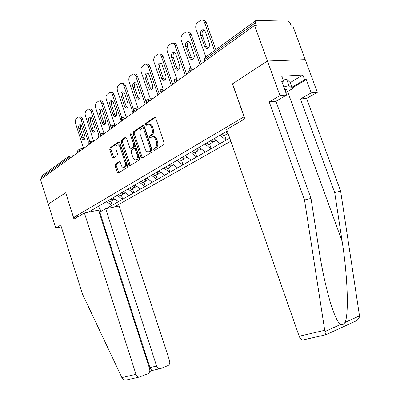 <?xml version="1.0" encoding="UTF-8"?>
<svg xmlns="http://www.w3.org/2000/svg" width="400" height="400" viewBox="0 0 400 400"><rect width="100%" height="100%" fill="white"/><g stroke="black" fill="none" stroke-linecap="round" stroke-linejoin="round"><path stroke-width="0.6" d="M153.715 149.795L154.585 150.395L163.67 144.715L164.075 142.8L155.75 118.195L154.525 117.365L145.58 123.48L145.32 124.81L146.155 125.385L147.595 124.435C149.215 123.86 150.5 124.745 151.45 127.095L152.135 129.12C152.85 131.85 152.445 133.88 150.915 135.205L149.77 135.955L149.51 137.275L150.36 137.86L151.75 136.97C153.4 136.38 154.715 137.28 155.69 139.675L156.375 141.71C157.095 144.45 156.685 146.465 155.135 147.755L153.985 148.485L153.715 149.795M152.985 136.78C154.605 136.3 155.875 137.215 156.81 139.535L157.495 141.565C158.215 144.3 157.8 146.315 156.255 147.605L155.1 148.33L154.83 149.64L155.085 150.085M155.3 117.49L146.7 123.36L146.64 125.06M148.845 124.255C150.425 123.8 151.665 124.705 152.575 126.97L153.255 128.99C153.975 131.72 153.565 133.745 152.035 135.065L150.89 135.815L150.85 137.545M115.435 164.1L115.12 165.835L117.215 172.225L118.33 173.055L127.165 167.535L127.5 165.77L119.865 142.64L118.765 141.83L110.075 147.77L109.77 149.515L112.285 157.19L113.37 158.005L117.11 155.54L117.425 153.785L116.16 149.94C115.58 147.65 115.92 146.035 117.18 145.105C118.4 144.68 119.38 145.405 120.12 147.28L125.13 162.475C125.71 164.74 125.38 166.33 124.145 167.25C122.89 167.69 121.885 166.95 121.125 165.03L120.3 162.51L119.185 161.68L115.435 164.1L116.525 163.94L116.21 165.67L118.77 172.78M354.34 321.7L356.035 320.92C358.31 319.47 359.465 317.785 359.495 315.865L340.635 191.15L306.59 98.41L317.335 92.34L305.25 59.625L267.44 61.01L232.42 83.875L244.085 116.78L73.555 217.51L65.695 192.76L48.25 204.15L40.505 179.46L254.545 25.415L256.305 25.44L255.37 22.865L204.915 59.325L205.42 60.77M255.37 22.865C254.98 21.6 255.175 20.82 255.95 20.52L287.86 21.125L290.305 23.455L291.21 25.905L292.8 25.925L305.25 59.625L267.44 61.01L254.545 25.415M140.975 157.305L142.175 158.15L151.845 152.11L152.225 150.24L144.125 126.115L142.94 125.29L133.435 131.785L133.09 133.63L140.975 157.305L142.085 157.145L142.58 157.9M139.225 159.995L129.985 165.77L128.835 164.93L121.17 141.75L121.495 139.955L125.385 137.3L126.51 138.115L129.65 147.58L130.795 148.405L133.455 146.665L133.805 144.84L130.5 134.915L130.79 133.6L131.59 134.17L139.58 158.18L139.225 159.995M78.3 216.555L73.555 217.51M114.21 207.035L230.815 141.195M110.81 201.325L112.095 205.28L118.51 201.625L112.905 197.875M112.095 205.28L105.94 208.685M100.92 211.445L99.02 211.83M88.4 212.18L227.235 130.98M229.755 138.175L220.03 143.59L214.025 138.695M209.605 144.08L211.22 148.745L220.03 143.59M211.22 148.745L205.19 152.055L199.265 147.315M195.24 152.405L196.805 156.97L205.19 152.055M196.805 156.97L191.035 160.13L185.19 155.535M181.525 160.35L183.045 164.815L191.035 160.13M183.045 164.815L177.525 167.84L171.755 163.38M168.425 167.94L169.9 172.315L177.525 167.84M169.9 172.315L164.61 175.21L158.97 170.92M155.895 175.2L157.33 179.485L164.61 175.21M157.33 179.485L152.255 182.255L146.735 178.125M143.905 182.15L145.295 186.345L152.255 182.255M145.295 186.345L140.425 189.005L134.98 184.985M132.41 188.81L133.765 192.92L140.425 189.005M133.765 192.92L129.09 195.475L123.71 191.565M121.39 195.195L122.71 199.23L129.09 195.475M122.71 199.23L118.21 201.68M122.41 199.285L116.98 195.365M133.465 192.98L127.965 188.955M144.99 186.4L139.42 182.265M157.025 179.535L151.375 175.28M148.87 151.68L150.065 151.48L151.415 150.645L151.68 149.34L144.595 128.23L143.475 128.355L142.65 127.78L141.42 128.61C139.945 129.93 139.56 131.925 140.265 134.595L145.06 148.935C146.02 151.32 147.32 152.22 148.955 151.64L148.95 151.69M169.59 172.365L163.97 168.065M182.735 164.865L177.035 160.435M196.49 157.02L190.715 152.45M195.785 149.345L197.715 150.97L194.225 152.99L192.24 151.56M210.91 148.795L205.055 144.08M226.03 140.165L220.1 135.295M41.825 178.51L41.49 177.43L42.235 175.59L68.155 156.78M111.8 205.34L106.44 201.52M101.15 211.315L98.385 206.23M224.675 135.345L226.345 140.12M143.685 125.42L134.55 131.66L134.2 133.5L142.085 157.145M151.415 150.645L150.3 150.8L150.565 149.495L143.475 128.355M144.595 128.23L143.77 127.655L142.94 127.745M150.065 151.48L148.955 151.64L150.3 150.8M126.09 137.435L122.6 139.82L122.275 141.61L130.415 165.505M131.53 148.31L134.565 146.515L134.91 144.695L131.61 134.785L130.5 134.915M131.55 134.065L131.61 134.785M132.92 157.44C133.7 159.395 134.74 160.14 136.05 159.68C137.345 158.725 137.695 157.085 137.105 154.77L135.285 149.295L134.065 148.495L131.455 150.195L131.115 152L132.92 157.44M136.17 159.66L137.15 159.515C138.45 158.56 138.805 156.925 138.21 154.615L137.105 154.77M134.5 148.41L135.23 148.315L136.39 149.145L138.21 154.615M119.85 161.795L116.525 163.94M124.335 167.22L125.24 167.08C126.475 166.16 126.805 164.57 126.23 162.315L125.13 162.475M118.115 144.985L118.28 144.965C119.5 144.54 120.48 145.265 121.22 147.135L126.23 162.315M119.455 141.97L111.17 147.625L110.865 149.37L113.8 157.725M202.57 20.175C204.18 19.745 205.41 20.55 206.245 22.585L215.815 49.64M207.77 48.31L206.25 46.44L202.335 35.325C201.73 32.885 202.24 31.095 203.865 29.955M206.245 22.585L204.57 22.555L214.48 50.61M204.57 22.555C203.685 20.435 202.405 19.65 200.735 20.205L197.46 22.68C195.79 24.335 195.32 26.52 196.055 29.23L205.78 56.92M209.255 42.99C209.865 45.46 209.345 47.245 207.7 48.345C206.345 48.81 205.305 48.18 204.585 46.46L200.67 35.325C200.06 32.83 200.59 31.025 202.255 29.915C203.58 29.47 204.59 30.09 205.295 31.77L209.255 42.99M187.51 32.03C189.085 31.56 190.29 32.345 191.13 34.39L201.385 63.675M192.715 59.43L191.24 57.575L187.455 46.71C186.87 44.395 187.32 42.68 188.805 41.56M191.13 34.39L189.465 34.39L200.045 64.64M189.465 34.39C188.6 32.3 187.37 31.525 185.77 32.055L182.675 34.395C181.09 35.98 180.65 38.09 181.36 40.735L190.885 68.125M194.03 54.32C194.62 56.72 194.14 58.445 192.585 59.495C191.285 59.935 190.285 59.31 189.59 57.625L185.795 46.735C185.205 44.315 185.695 42.57 187.27 41.51C188.54 41.09 189.515 41.705 190.2 43.355L194.03 54.32M226.85 131.205L227.515 131.79M221.82 134.295L223.685 135.92L227.525 133.695L225.545 131.965M227.88 132.82L227.525 133.695M173.18 43.315L173.185 43.315C174.72 42.81 175.905 43.58 176.745 45.63L186.67 74.265M178.38 70.01L176.955 68.18L173.285 57.555C172.72 55.355 173.12 53.705 174.48 52.61M176.745 45.63L175.09 45.65L185.33 75.23M175.09 45.65C174.25 43.595 173.06 42.825 171.525 43.33L168.6 45.55C167.085 47.065 166.675 49.115 167.37 51.7L176.76 78.95M179.54 65.1C180.115 67.435 179.665 69.105 178.195 70.11C176.95 70.53 175.99 69.91 175.31 68.25L171.635 57.6C171.06 55.245 171.515 53.565 173.01 52.55C174.225 52.145 175.165 52.755 175.83 54.385L179.54 65.1M211.55 140.14L213.505 141.82L216.05 140.345M206.76 143.085L208.605 144.66L212.26 142.54L210.305 140.865M212.81 141.225L212.26 142.54M159.465 54.04L159.6 54.035C161.07 53.555 162.215 54.32 163.035 56.34L172.655 84.35M164.71 80.095L163.33 78.29L159.775 67.895C159.23 65.8 159.585 64.215 160.83 63.14M163.035 56.34L161.39 56.38L171.32 85.315M161.39 56.38C160.57 54.36 159.425 53.59 157.955 54.075L155.18 56.185C153.74 57.635 153.355 59.62 154.03 62.15L163.245 89.15M165.73 75.375C166.29 77.645 165.875 79.26 164.475 80.225C163.285 80.625 162.36 80.01 161.7 78.375L158.14 67.96C157.575 65.67 158.005 64.04 159.42 63.07C160.58 62.68 161.49 63.29 162.14 64.89L165.73 75.375M196.97 148.655L198.9 150.285L201.26 148.915M198.245 149.73L197.715 150.97M146.39 64.28L146.64 64.27C148.055 63.81 149.16 64.57 149.955 66.555L159.29 93.97M151.665 89.715L150.335 87.94L146.88 77.76C146.36 75.765 146.67 74.24 147.81 73.185M149.955 66.555L148.325 66.615L157.955 94.935M148.325 66.615C147.525 64.63 146.42 63.865 145.01 64.325L142.375 66.335C141 67.72 140.64 69.65 141.295 72.125L150.34 98.85M152.56 85.175C153.105 87.385 152.715 88.955 151.39 89.875C150.25 90.255 149.355 89.645 148.71 88.04L145.255 77.845C144.71 75.615 145.11 74.035 146.45 73.105C147.57 72.735 148.445 73.34 149.075 74.915L152.56 85.175M183.065 156.775L184.965 158.355L187.16 157.085M178.615 159.375L180.51 160.94L183.835 159.01L181.935 157.435M184.35 157.845L183.835 159.01M133.915 74.06L134.26 74.045C135.62 73.6 136.69 74.36 137.465 76.31L146.525 103.16M139.2 98.905L137.915 97.155L134.56 87.185C134.06 85.28 134.33 83.815 135.375 82.785M137.465 76.31L135.845 76.39L145.195 104.115M135.845 76.39C135.065 74.435 134 73.675 132.64 74.12L130.14 76.025C128.825 77.36 128.485 79.235 129.125 81.655L138 108.095M139.985 94.535C140.515 96.69 140.15 98.21 138.89 99.095C137.795 99.455 136.93 98.85 136.305 97.275L132.95 87.285C132.42 85.115 132.79 83.58 134.065 82.69C135.14 82.335 135.985 82.935 136.6 84.485L139.985 94.535M169.79 164.53L171.665 166.065L173.7 164.885M165.535 167.015L167.4 168.535L170.58 166.69L168.71 165.16M171.08 165.59L170.58 166.69M283.145 80.145L286.62 79.175L290.12 82.495L292.39 88.705L285.815 92.58M283.78 86.98L288.935 85.535L292.39 88.705M286.62 79.175L288.935 85.535M285.275 91.09L286.345 89.58L284.39 88.66M304.1 339.765L302.94 339.965C301.295 339.705 300.04 338.465 299.17 336.245L324.725 330.285L325.595 334.895M290.17 82.63L302.88 75L281.73 76.25L283.505 81.13L281.695 81.25L286.695 95L275.935 101.3L311.015 198.405L318.815 248.88C321.755 268 325.45 285.35 329.905 300.925C334.05 314.565 337.59 322.415 340.515 324.485C342.1 325.245 343.565 324.575 344.915 322.49C349.055 315.455 347.655 275.66 342.125 241.315L334.7 192.605L300.445 98.99L311.195 92.875L306.315 79.62L292.13 88M311.015 198.405L304.515 200L269.215 101.935L279.97 95.58L267.44 61.01L232.535 83.805L244.925 118.765L226.7 129.46L299.17 336.245M324.725 330.285L304.515 200M286.695 95L279.97 95.58M275.935 101.3L269.215 101.935M302.88 75L304.62 79.73L306.315 79.62M317.335 92.34L311.195 92.875M306.59 98.41L300.445 98.99M340.635 191.15L334.7 192.605M283.505 81.13L281.99 82.055M291.87 87.285L304.62 79.73M84.395 212.975L135.97 374.3C136.6 376.015 137.665 376.945 139.16 377.09L147.865 373.785C149.595 372.815 150.18 371.155 149.62 368.795L98.485 210.17L84.395 212.975L73.98 219.085L65.705 192.785M128.175 379.63L126.395 379.985C124.485 380.04 123.115 379.525 122.285 378.435L82.44 293.995L60.745 225.075L55.745 228.03L61.31 226.865M55.745 228.03L48.25 204.15L65.635 192.795M160.685 368.55L167.945 365.59C169.59 364.665 170.13 363.05 169.57 360.755L119.095 206.065L105.665 208.74L156.575 365.995C157.21 367.69 158.255 368.605 159.71 368.735L160.685 368.55M149.72 371.465L151.825 370.62L149.93 367.585L99.785 212.095L99.145 212.225M99.785 212.095L105.665 208.74M121.99 83.415L122.425 83.39C123.735 82.965 124.765 83.715 125.525 85.64L133.595 109.76M127.275 107.69L126.04 105.97L122.78 96.2C122.295 94.385 122.535 92.97 123.495 91.96M125.525 85.64L123.915 85.735L133 112.895M123.915 85.735C123.16 83.81 122.125 83.055 120.82 83.48L118.435 85.3C117.18 86.58 116.865 88.405 117.49 90.77L126.195 116.915M127.96 103.48C128.48 105.58 128.14 107.055 126.94 107.91C125.885 108.255 125.055 107.65 124.445 106.1L121.18 96.315C120.665 94.2 121.01 92.71 122.225 91.855C123.26 91.52 124.075 92.11 124.675 93.635L127.96 103.48M157.095 171.94L158.945 173.435L160.835 172.34M153.025 174.315L154.87 175.795L157.91 174.035L156.065 172.545M158.395 172.99L157.91 174.035M110.585 92.365L111.1 92.33C112.36 91.93 113.355 92.675 114.095 94.57L121.825 117.84M115.86 116.1L114.67 114.405L111.505 104.83C111.035 103.095 111.245 101.73 112.125 100.745M114.095 94.57L112.5 94.68L121.33 121.29M112.5 94.68C111.76 92.78 110.765 92.035 109.51 92.435L107.235 94.175C106.035 95.405 105.74 97.18 106.345 99.5L114.885 125.34M116.46 112.045C116.965 114.09 116.645 115.525 115.5 116.345C114.485 116.675 113.685 116.075 113.09 114.55L109.915 104.96C109.41 102.895 109.735 101.45 110.895 100.625C111.885 100.305 112.675 100.895 113.26 102.395L116.46 112.045M144.95 179.035L146.775 180.485L148.53 179.465M141.055 181.31L142.875 182.745L145.785 181.06L143.965 179.61M146.25 180.07L145.785 181.06M99.665 100.945L100.25 100.9C101.46 100.515 102.425 101.255 103.15 103.12L110.66 125.91M104.92 124.155L103.78 122.49L100.695 113.1C100.245 111.44 100.425 110.125 101.235 109.16M103.15 103.12L101.57 103.24L109.6 127.63M101.57 103.24C100.845 101.375 99.88 100.63 98.67 101.02L96.505 102.675C95.355 103.865 95.075 105.59 95.67 107.865L104.04 133.4M105.44 120.24C105.935 122.245 105.635 123.635 104.54 124.425C103.565 124.74 102.79 124.145 102.21 122.645L99.125 113.24C98.63 111.225 98.935 109.82 100.04 109.025C100.995 108.72 101.755 109.305 102.33 110.785L105.44 120.24M133.32 185.825L135.12 187.24L136.75 186.295M129.585 188.005L131.38 189.405L134.17 187.79L132.37 186.38M134.62 186.85L134.17 187.79M89.205 109.17L89.845 109.115C91.015 108.745 91.95 109.48 92.655 111.315L100.02 133.835M94.43 131.875L93.335 130.24L90.33 121.035L90.795 117.23M92.655 111.315L91.085 111.45L98.705 134.755M91.085 111.45C90.385 109.61 89.45 108.875 88.285 109.245L86.21 110.83C85.11 111.975 84.85 113.66 85.43 115.885L93.64 141.11M94.875 128.105C95.36 130.06 95.075 131.415 94.035 132.17C93.095 132.475 92.345 131.885 91.78 130.41L88.775 121.185C88.29 119.215 88.575 117.85 89.63 117.085C90.55 116.79 91.29 117.37 91.845 118.825L94.875 128.105M122.195 192.36L123.945 193.715L125.46 192.835M118.59 194.43L120.355 195.795L123.035 194.24L121.26 192.87M123.47 193.345L123.035 194.24M79.165 117.065L79.865 117C80.99 116.645 81.895 117.375 82.58 119.185L89.85 141.565M84.36 139.285L83.31 137.68L80.38 128.645L80.78 124.975M82.58 119.185L81.03 119.33L88.4 142.045M81.03 119.33C80.34 117.515 79.435 116.785 78.315 117.14L76.335 118.66C75.275 119.76 75.03 121.405 75.595 123.585L83.63 148.425M84.74 135.645C85.21 137.555 84.95 138.875 83.95 139.61C83.045 139.895 82.32 139.315 81.765 137.86L78.84 128.805C78.365 126.885 78.635 125.55 79.645 124.815C80.53 124.535 81.245 125.11 81.79 126.545L84.74 135.645M111.565 198.655L113.225 199.925L114.63 199.11M108.035 200.595L109.78 201.925L112.35 200.435L110.6 199.095M112.775 199.58L112.35 200.435M255.385 20.93L205.565 57.08L204.41 60.235M68.33 159.435L67.965 158.295L41.49 177.43M71.295 157.3L67.965 158.295L68.71 156.38L69.08 156.255L70.605 157.8M193.355 69.455L192.47 69.49L192.635 69.97M189.435 68.745L188.74 71.255L189.275 70.63L192.47 69.49C191.995 68.35 191.32 67.93 190.45 68.24L189.945 68.415M178.41 80.21L177.53 80.26L177.69 80.73M164.19 90.445L163.315 90.505L163.47 90.96M150.645 100.19L149.78 100.26L149.93 100.705M137.73 109.485L136.87 109.56L137.02 110M125.405 118.36L124.55 118.445L124.695 118.87M113.62 126.84L112.775 126.93L112.915 127.35M102.35 134.95L101.515 135.045L101.65 135.455M91.56 142.715L90.73 142.82L90.86 143.22M81.22 150.16L80.395 150.265L80.52 150.66M189.165 72.47L188.81 71.46M174.595 79.515L173.925 81.945L174.42 81.365L177.53 80.26L176.545 79.015L175.1 79.185M174.34 83.14L173.99 82.13M160.475 89.76L159.83 92.115L160.285 91.58L163.315 90.505L162.365 89.28L160.98 89.43M160.235 93.29L159.89 92.28M147.025 99.52L146.405 101.805L146.825 101.31L149.78 100.26L147.985 99.03L147.53 99.19M146.795 102.96L146.455 101.955M134.2 108.825L133.6 111.045L133.99 110.585L136.87 109.56L135.145 108.345L134.705 108.495M133.985 112.185L133.645 111.18M121.96 117.71L121.375 119.865L124.55 118.445L122.885 117.235L122.46 117.38M121.75 120.99L121.415 119.99M110.26 126.2L109.695 128.3L112.775 126.93L111.17 125.73L110.755 125.87M110.055 129.405L109.73 128.41M99.065 134.32L98.515 136.365L101.515 135.045L99.965 133.855L99.56 133.995M98.87 137.455L98.55 136.465M88.35 142.1L87.815 144.09L90.73 142.82L89.235 141.64L88.84 141.775M88.16 145.165L87.845 144.185M78.075 149.55L77.555 151.495L80.395 150.265L78.95 149.1L78.565 149.23M77.895 152.55L77.58 151.58M156.255 147.605L155.135 147.755M157.495 141.565L156.375 141.71M156.81 139.535L155.69 139.675M150.89 135.815L149.77 135.955M152.035 135.065L150.915 135.205M153.255 128.99L152.135 129.12M152.575 126.97L151.45 127.095M146.7 123.36L145.58 123.48M155.075 117.355L154.445 117.415M155.1 148.33L153.985 148.485M134.2 133.5L133.09 133.63M134.55 131.66L133.435 131.785M143.45 125.275L142.865 125.335M151.68 149.34L150.565 149.495M150.22 151.395L149.105 151.55M129.93 164.765L128.835 164.93M122.275 141.61L121.17 141.75M122.6 139.82L121.495 139.955M125.84 137.28L125.315 137.34M131.955 148.225L130.85 148.375M134.565 146.515L133.455 146.665M134.91 144.695L133.805 144.84M136.39 149.145L135.285 149.295M119.575 161.645L119.14 161.71M121.22 147.135L120.12 147.28M113.38 157.035L112.285 157.19M110.865 149.37L109.77 149.515M111.17 147.625L110.075 147.77M119.195 141.81L118.695 141.87M118.305 172.05L117.215 172.225M116.21 165.67L115.12 165.835M206.25 46.44L204.585 46.46M202.335 35.325L200.67 35.325M191.24 57.575L189.59 57.625M187.455 46.71L185.795 46.735M176.955 68.18L175.31 68.25M173.285 57.555L171.635 57.6M163.33 78.29L161.7 78.375M159.775 67.895L158.14 67.96M150.335 87.94L148.71 88.04M146.88 77.76L145.255 77.845M137.915 97.155L136.305 97.275M134.56 87.185L132.95 87.285M325.015 331.53L340.515 324.485M344.915 322.49L359.495 315.865M287.595 91.53L342.125 241.315M121.785 377.605L135.97 374.3M149.31 367.83L156.575 365.995M126.04 105.97L124.445 106.1M122.78 96.2L121.18 96.315M114.67 114.405L113.09 114.55M111.505 104.83L109.915 104.96M103.78 122.49L102.21 122.645M100.695 113.1L99.125 113.24M93.335 130.24L91.78 130.41M90.33 121.035L88.775 121.185M83.31 137.68L81.765 137.86M80.38 128.645L78.84 128.805M205.055 57.41L204.33 60.01L204.765 61.24M191.375 68.2L195.33 68.035M176.43 78.97L180.44 78.75M162.215 89.215L166.27 88.945M148.685 98.98L152.77 98.665M135.78 108.29L139.89 107.93M123.47 117.18L127.595 116.78M111.71 125.675L115.84 125.24M100.46 133.8L104.595 133.335M89.69 141.585L93.82 141.09M79.37 149.045L83.495 148.52M69.47 156.2L73.585 155.65M154.985 117.32L154.525 117.365M143.365 125.245L142.94 125.29M125.76 137.255L125.385 137.3M131.9 148.26L130.795 148.405M131.065 133.57L130.79 133.6M137.15 159.515L136.05 159.68M119.52 161.63L119.185 161.68M125.24 167.08L124.145 167.25M119.12 141.785L118.765 141.83M203.8 29.925L202.255 29.915M188.675 41.5L187.27 41.51M174.29 52.52L173.01 52.55M160.59 63.03L159.42 63.07M147.525 73.055L146.45 73.105M135.05 82.635L134.065 82.69M284.625 89.3L286.345 89.58M302.94 339.965L325.77 334.79M356.035 320.92L325.755 334.845M159.71 368.735L151.545 370.64M126.395 379.985L139.16 377.09M123.13 91.795L122.225 91.855M111.73 100.56L110.895 100.625M100.81 108.965L100.04 109.025M90.34 117.02L89.63 117.085M80.3 124.75L79.645 124.815"/></g></svg>
